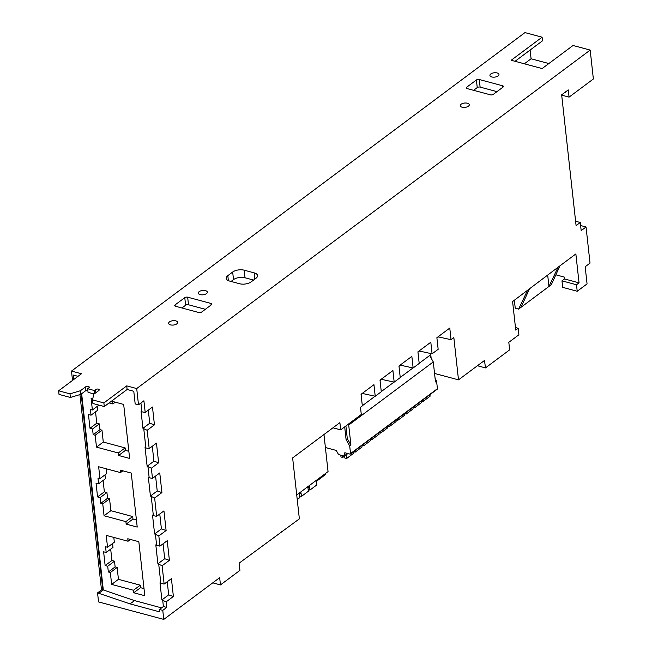 <?xml version="1.0" encoding="UTF-8"?>
<svg xmlns="http://www.w3.org/2000/svg" width="652" height="652" viewBox="0 0 652 652"><rect width="100%" height="100%" fill="white"/><g stroke="black" fill="none" stroke-linecap="round" stroke-linejoin="round"><path stroke-width="0.98" d="M325.397 447.517A0.831 0.562 -126.7 0 0 325.495 447.549L335.837 450.32A0.831 0.562 53.3 0 1 336.448 450.834L338.306 454.142A0.831 0.562 -126.7 0 0 338.926 454.656L344.199 456.066A0.831 0.562 -126.7 0 0 344.778 455.52L344.541 453.36A0.831 0.562 53.3 0 1 345.128 452.814L349.953 454.102A0.831 0.562 -126.7 0 0 350.54 453.564L349.7 445.976L346.082 439.538L344.688 426.881M436.832 389.26A0.831 0.562 -126.7 0 0 437.419 388.714L436.579 381.127L435.104 378.502M431.135 358.111L430.622 353.498M347.883 453.547L346.22 454.794L346.628 458.503L344.851 458.022L344.631 455.992L347.899 453.556M423.009 399.823L423.181 401.363L430.108 396.196L429.937 394.656M423.181 401.363L421.542 400.923M421.428 401.004L421.599 402.545L414.672 407.712L413.034 407.272M412.928 407.353L413.091 408.894L406.172 414.061L404.525 413.621M404.419 413.702L404.59 415.242L397.663 420.41L396.025 419.969M395.911 420.051L396.082 421.583L389.154 426.758L387.516 426.318M387.41 426.4L387.573 427.932L380.654 433.107L379.008 432.667M378.902 432.749L379.073 434.281L372.145 439.456L370.507 439.016M370.393 439.098L370.564 440.63L363.637 445.805L361.999 445.365M361.893 445.446L362.056 446.979L355.136 452.154L353.498 451.714M353.384 451.795L353.555 453.327L346.628 458.503M344.631 456.041L342.74 457.459L340.988 456.987L340.792 455.153M414.672 407.712L414.501 406.172M406.172 414.061L406 412.52M397.663 420.41L397.492 418.869M389.154 426.758L388.983 425.218M380.654 433.107L380.483 431.567M372.145 439.456L371.974 437.916M363.637 445.805L363.466 444.265M355.136 452.154L354.965 450.613M342.74 457.459L342.536 455.626M349.7 445.976L350.915 445.063L348.706 425.047L433.278 361.925L429.66 355.487L419.187 363.303M436.579 381.127L435.487 381.942L433.278 361.925M350.915 445.063L347.296 438.633L345.902 425.976M346.082 439.538L347.296 438.633M348.706 425.047L348.241 424.224M412.985 367.94L400.23 377.451M394.028 382.088L381.273 391.599M375.071 396.237L362.325 405.748M361.094 394.664L362.634 393.515L375.226 396.269L373.946 384.672L361.053 394.289L362.333 405.886L360.491 407.264L361.289 414.485L340.686 429.872L339.888 422.643L292.634 457.908L299.366 518.862L239.105 563.165L239.903 570.394L220.466 584.909L219.667 577.68L163.774 619.4L162.772 610.37L166.725 607.419L166.113 601.886L173.391 596.45L168.689 594.852L167.246 581.747M380.051 380.515L381.591 379.366L394.183 382.121L392.903 370.523L380.01 380.14L381.29 391.738L375.226 396.269M399.008 366.367L400.548 365.218L413.14 367.972L411.852 356.375L398.967 365.992L400.246 377.589L394.183 382.121M417.965 352.219L419.505 351.069L432.089 353.824L430.809 342.227L417.924 351.844L419.203 363.441L413.14 367.972M436.921 338.07L438.454 336.921L451.045 339.676L449.766 328.078L436.881 337.695L438.16 349.293L432.089 353.824M173.391 596.45L171.419 578.626L164.141 584.062L162.12 565.757L169.398 560.321L167.23 540.695L159.952 546.123L158.835 535.952L166.105 530.516L163.945 510.891L156.667 516.319L154.646 498.014L161.924 492.586L159.756 472.953L152.478 478.389L151.354 468.209L158.632 462.781L156.464 443.148L149.186 448.584L147.165 430.279L154.442 424.843L152.478 407.027L145.2 412.455L143.905 400.776L138.501 404.81L136.708 388.551L590.182 50.082L593.369 78.982L569.074 97.115L568.275 89.894L561.657 94.833L576.091 225.608L580.28 222.487L581.177 230.612L586.042 226.986L590.027 263.115L585.17 266.741L587.061 283.905L577.216 291.248L576.498 284.745L579.049 282.846L575.863 253.946L560.264 265.584L512.594 301.55L515.748 330.091L518.177 328.282L518.894 334.786L508.813 342.308L509.644 349.855L485.471 367.899L484.509 360.45L458.503 379.855L453.841 337.589L451.045 339.676M87.784 389.969A2.07 0.994 173.7 0 0 85.934 390.532L80.832 394.338L70.383 397.459L59.022 394.411L58.631 390.801L81.467 373.751L71.492 371.078L524.966 32.6L542.097 37.188L542.497 40.807L515.039 61.304M71.492 371.078L72.519 380.426M163.774 619.4L98.55 601.918L97.555 592.888L101.5 589.946L79.935 394.607M577.216 291.248L562.684 287.353L561.967 280.849L564.518 278.95L564.306 277.084L555.854 274.818M564.518 278.95L579.049 282.846M514.363 300.238L515.243 308.241L518.633 309.089L527.484 290.442M547.721 275.34L548.951 286.456L521.005 307.32L529.432 288.991M521.005 307.32L518.633 309.089M559.742 266.366L551.315 284.696L548.951 286.456L557.794 267.817M561.967 280.849L576.498 284.745M580.614 225.535L586.042 226.986M575.61 221.24L580.28 222.487M542.097 37.188L511.184 60.269L542.13 68.566L573.043 45.485L590.182 50.082M564.819 92.47L565.341 92.617L565.292 92.119M561.69 95.143L569.074 97.115M530.117 50.049L531.087 58.778L548.854 63.546M524.355 63.798L531.087 58.778M126.724 385.878L103.88 402.928L92.519 399.88L92.918 403.498L104.279 406.538L127.124 389.488L126.724 385.878L136.708 388.551M92.519 399.88L93.741 394.297L98.843 390.483A2.07 0.994 -6.3 0 0 99.243 389.815A2.07 0.994 -6.3 0 0 98.395 389.13A2.07 0.994 -6.3 0 0 95.518 389.594L94.304 390.499L87.645 388.714L88.859 387.81A2.07 0.994 -6.3 0 0 89.259 387.133A2.07 0.994 -6.3 0 0 88.411 386.457A2.07 0.994 -6.3 0 0 85.534 386.921L80.432 390.727L69.992 393.849L58.631 390.801M227.817 275.657L232.674 272.031A8.28 3.961 -6.3 0 1 244.19 270.189L254.174 272.862A8.28 3.961 -6.3 0 1 257.54 275.584A8.28 3.961 -6.3 0 1 255.967 278.274L251.11 281.9A8.28 3.961 -6.3 0 1 239.594 283.742L229.61 281.069A8.28 3.961 -6.3 0 1 226.236 278.347A8.28 3.961 -6.3 0 1 227.817 275.657L228.363 280.637M466.685 87.238L476.4 79.984A2.07 0.994 -6.3 0 1 479.285 79.52L502.578 85.762A2.07 0.994 -6.3 0 1 503.417 86.447A2.07 0.994 -6.3 0 1 503.026 87.115L493.303 94.369A2.07 0.994 -6.3 0 1 490.426 94.833L467.134 88.59A2.07 0.994 -6.3 0 1 466.286 87.914A2.07 0.994 -6.3 0 1 466.685 87.238L466.824 88.485M175.062 304.908L184.777 297.654A2.07 0.994 -6.3 0 1 187.662 297.19L210.955 303.433A2.07 0.994 -6.3 0 1 211.794 304.109A2.07 0.994 -6.3 0 1 211.403 304.786L201.68 312.039A2.07 0.994 -6.3 0 1 198.803 312.504L175.51 306.261A2.07 0.994 -6.3 0 1 174.663 305.584A2.07 0.994 -6.3 0 1 175.062 304.908L175.201 306.155M491.771 76.952A4.556 2.176 -6.3 0 0 498.104 75.942A4.556 2.176 -6.3 0 0 498.967 74.458A4.556 2.176 -6.3 0 0 497.117 72.959A4.556 2.176 -6.3 0 0 490.785 73.978A4.556 2.176 -6.3 0 0 489.921 75.453A4.556 2.176 -6.3 0 0 491.771 76.952M467.435 103.22A4.556 2.176 -6.3 0 0 461.103 104.23A4.556 2.176 -6.3 0 0 460.239 105.714A4.556 2.176 -6.3 0 0 462.089 107.205A4.556 2.176 -6.3 0 0 468.421 106.195A4.556 2.176 -6.3 0 0 469.285 104.711A4.556 2.176 -6.3 0 0 467.435 103.22M170.465 324.875A4.556 2.176 -6.3 0 0 176.798 323.865A4.556 2.176 -6.3 0 0 177.662 322.381A4.556 2.176 -6.3 0 0 175.812 320.89A4.556 2.176 -6.3 0 0 169.479 321.901A4.556 2.176 -6.3 0 0 168.615 323.384A4.556 2.176 -6.3 0 0 170.465 324.875M205.494 290.629A4.556 2.176 -6.3 0 0 199.162 291.648A4.556 2.176 -6.3 0 0 198.298 293.123A4.556 2.176 -6.3 0 0 200.148 294.623A4.556 2.176 -6.3 0 0 206.48 293.604A4.556 2.176 -6.3 0 0 207.344 292.129A4.556 2.176 -6.3 0 0 205.494 290.629M73.717 379.537L73.22 375.047L78.012 376.326M127.124 389.488L133.782 391.273L135.176 403.914L138.501 404.81M94.173 393.971L88.044 392.333L87.645 388.714M104.279 406.538L103.88 402.928M94.646 393.621L94.304 390.499M80.832 394.338L80.432 390.727M70.383 397.459L69.992 393.849M145.2 412.455L141.9 411.82L140.922 403.001M141.851 411.363L141.052 411.208L142.943 428.323L147.165 430.279M160.791 582.961L160.001 582.807L161.892 599.93L166.113 601.886M161.582 607.884L134.516 600.59L103.309 589.946L81.647 393.726M145.836 447.484L145.046 447.329L147.132 466.253L151.354 468.209M149.129 477.288L148.33 477.142L150.425 496.058L154.646 498.014M153.318 515.227L152.519 515.072L154.605 533.996L158.835 535.952M156.602 545.031L155.812 544.876L157.898 563.801L162.12 565.757M137.213 527.077L126.17 524.118L125.893 521.624L104.067 515.773L102.755 503.89L100.758 503.352L100.123 497.606L97.564 496.922L96.04 483.156L98.599 483.841L97.971 478.095L99.968 478.633L98.656 466.75L120.481 472.594L120.204 470.108L131.256 473.067L137.213 527.077M109.104 402.936L112.902 403.955L112.625 401.461L123.676 404.427L129.634 458.437L118.591 455.471L118.314 452.977L96.488 447.133L95.176 435.243L93.179 434.713L92.543 428.967L89.984 428.282L88.46 414.517L91.027 415.202L90.392 409.456L92.388 409.994L91.076 398.103L92.804 398.568M144.793 595.716L133.75 592.758L133.473 590.264L111.647 584.412L110.335 572.529L108.338 571.991L107.702 566.246L105.135 565.561L103.619 551.796L106.178 552.48L105.551 546.743L107.539 547.272L106.227 535.39L128.061 541.241L127.784 538.748L138.835 541.706L144.793 595.716M164.141 584.062L160.84 583.418L158.77 564.608M169.398 560.321L164.703 558.723L157.898 563.801M164.703 558.723L163.057 543.809M159.952 546.123L156.659 545.488L155.478 534.803M166.105 530.516L161.411 528.919L154.605 533.996M161.411 528.919L159.764 514.004M156.667 516.319L153.367 515.683L151.288 496.873M161.924 492.586L157.222 490.98L150.425 496.058M157.222 490.98L155.575 476.074M152.478 478.389L149.178 477.745L147.996 467.068M158.632 462.781L153.929 461.176L147.132 466.253M153.929 461.176L152.283 446.27M149.186 448.584L145.885 447.94L143.807 429.138M154.442 424.843L149.748 423.246L142.943 428.323M149.748 423.246L148.297 410.141M168.689 594.852L161.892 599.93M97.555 592.888L130.09 603.891L159.716 611.878L159.447 609.473L163.391 606.531L162.755 600.736M163.391 606.531L166.725 607.419M159.447 609.473L162.772 610.37M103.309 589.946L102.837 590.304L81.174 394.085M134.516 600.59L130.09 603.891M98.884 593.247L102.837 590.304L101.5 589.946M212.756 582.839L220.466 584.909M281.574 531.47L282.243 531.649M332.976 427.802L340.686 429.872M297.23 499.546L299.838 497.598L299.439 493.988L301.02 492.806L301.42 496.425L308.347 491.249L307.948 487.639L309.529 486.457L309.928 490.076L316.848 484.901L316.456 481.29L325.625 474.444L325.519 473.482M296.725 494.974L328.054 471.592L323.962 434.525M309.928 490.076L308.16 489.603M301.42 496.425L299.659 495.952M136.431 519.962L132.967 519.041L126.17 524.118M132.967 519.041L132.698 516.547L125.893 521.624M132.698 516.547L110.864 510.695L104.067 515.773M110.864 510.695L109.552 498.813L102.755 503.89M109.552 498.813L107.556 498.275L100.758 503.352M107.556 498.275L106.928 492.529L100.123 497.606M106.928 492.529L104.361 491.844L97.564 496.922M104.361 491.844L103.106 480.483M104.98 474.892L105.404 478.764L98.599 483.841M106.243 468.78L106.765 473.556L99.968 478.633M122.869 470.817L120.481 472.594M128.851 451.323L125.396 450.393L118.591 455.471M125.396 450.393L125.119 447.9L118.314 452.977M125.119 447.9L103.285 442.056L96.488 447.133M103.285 442.056L101.973 430.165L95.176 435.243M101.973 430.165L99.984 429.635L93.179 434.713M99.984 429.635L99.349 423.89L92.543 428.967M99.349 423.89L96.781 423.205L89.984 428.282M96.781 423.205L95.526 411.836M97.401 406.253L97.824 410.124L91.027 415.202M98.933 405.104L92.388 409.994M115.29 402.178L112.902 403.955M144.01 588.609L140.547 587.68L133.75 592.758M140.547 587.68L140.27 585.186L133.473 590.264M140.27 585.186L118.444 579.335L111.647 584.412M118.444 579.335L117.132 567.452L110.335 572.529M117.132 567.452L115.135 566.914L108.338 571.991M115.135 566.914L114.499 561.168L107.702 566.246M114.499 561.168L111.94 560.484L105.135 565.561M111.94 560.484L110.685 549.123M112.551 543.532L112.983 547.411L106.178 552.48M113.815 537.419L114.344 542.195L107.539 547.272M130.441 539.457L128.061 541.241M231.052 281.452L233.514 279.618A8.28 3.961 173.7 0 1 245.03 277.776L253.571 280.058M473.564 90.318L477.24 87.572A2.07 0.994 173.7 0 1 480.116 87.107L496.979 91.63M181.941 307.98L185.616 305.242A2.07 0.994 173.7 0 1 188.493 304.777L205.356 309.292M515.463 327.557L518.177 328.282M477.419 365.739L485.471 367.899M434.55 373.441L458.503 379.855M344.541 453.36L345.234 452.838M344.778 455.52L347.549 453.458M350.54 453.564L437.419 388.714M95.86 392.708L95.518 389.594M85.934 390.532L85.534 386.921M233.514 279.618L232.674 272.031M244.19 270.189L245.03 277.776M254.859 279.097L254.174 272.862M477.24 87.572L476.4 79.984M479.285 79.52L480.116 87.107M502.749 87.327L502.578 85.762M185.616 305.242L184.777 297.654M187.662 297.19L188.493 304.777M211.126 304.989L210.955 303.433M437.247 389.195L350.368 454.045"/></g></svg>
